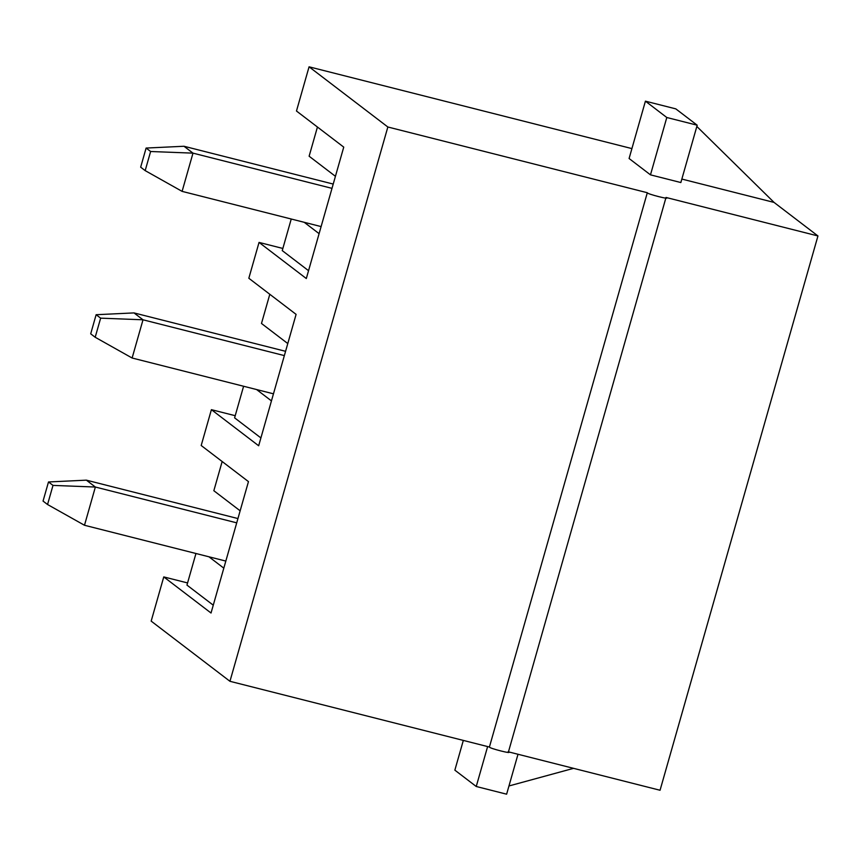<?xml version="1.0" encoding="UTF-8"?>
<svg xmlns="http://www.w3.org/2000/svg" width="861" height="861" viewBox="0 0 861 861"><rect width="100%" height="100%" fill="white"/><g stroke="black" fill="none" stroke-linecap="round" stroke-linejoin="round"><path stroke-width="1.29" d="M182.101 191.368L321.11 226.583L182.101 191.368L145.175 170.618L150.621 151.504L146.112 148.06L140.666 167.174L145.175 170.618L140.666 167.174L146.112 148.06L183.985 146.262L333.218 184.06L183.985 146.262L192.993 153.14L182.101 191.368L192.993 153.14L332.002 188.355L192.993 153.14L183.985 146.262L146.112 148.06L150.621 151.504L192.993 153.14L150.621 151.504L145.175 170.618L182.101 191.368M132.12 358.015L273.464 393.821L132.12 358.015L95.194 337.264L100.64 318.15L96.131 314.717L90.696 333.831L95.194 337.264L90.696 333.831L96.131 314.717L134.004 312.909L285.583 351.31L134.004 312.909L143.012 319.797L132.12 358.015L143.012 319.797L284.356 355.604L143.012 319.797L134.004 312.909L96.131 314.717L100.64 318.15L143.012 319.797L100.64 318.15L95.194 337.264L132.12 358.015M84.486 525.264L225.83 561.071L84.486 525.264L47.549 504.514L52.995 485.4L48.496 481.966L43.05 501.08L47.549 504.514L43.05 501.08L48.496 481.966L86.369 480.158L237.937 518.559L86.369 480.158L95.367 487.035L84.486 525.264L95.367 487.035L236.71 522.842L95.367 487.035L86.369 480.158L48.496 481.966L52.995 485.4L95.367 487.035L52.995 485.4L47.549 504.514L84.486 525.264M774.061 202.421L817.95 235.957L660.053 790.258L508.119 751.761C514.114 754.645 488.768 748.231 489.414 747.025L229.952 681.299L387.848 126.997L647.311 192.724C646.665 193.929 672.01 200.344 666.016 197.46L817.95 235.957L774.061 202.421L696.84 126.459L774.061 202.421L681.847 179.066L774.061 202.421M508.969 785.964L573.566 768.346L508.969 785.964M506.623 794.186L476.241 786.491L454.856 770.154L463.326 740.417L454.856 770.154L476.241 786.491L487.617 746.573L476.241 786.491L506.623 794.186L517.999 754.268L506.623 794.186M697.195 125.2L675.81 108.873L645.416 101.167L666.801 117.505L697.195 125.2L680.857 182.543L650.475 174.848L629.09 158.51L650.475 174.848L680.857 182.543L697.195 125.2L666.801 117.505L650.475 174.848L666.801 117.505L645.416 101.167L629.09 158.51L645.416 101.167L675.81 108.873L697.195 125.2M631.909 148.598L309.067 66.814L387.848 126.997L309.067 66.814L631.909 148.598M151.17 621.115L163.762 576.913L187.569 582.94L163.762 576.913L151.17 621.115L229.952 681.299L151.17 621.115M201.194 445.503L211.397 409.664L235.214 415.702L211.397 409.664L201.194 445.503L248.463 481.611L211.031 613.021L163.762 576.913L211.031 613.021L248.463 481.611L201.194 445.503M248.829 278.254L259.043 242.415L282.849 248.452L259.043 242.415L248.829 278.254L296.098 314.373L258.666 445.772L211.397 409.664L258.666 445.772L296.098 314.373L248.829 278.254M296.475 111.015L309.067 66.814L296.475 111.015L343.743 147.123L306.312 278.534L259.043 242.415L306.312 278.534L343.743 147.123L296.475 111.015M666.016 197.46C672.01 200.344 646.665 193.929 647.311 192.724L489.414 747.025C488.768 748.231 514.114 754.645 508.119 751.761L660.053 790.258L817.95 235.957L666.016 197.46L508.377 752.137M489.414 747.025L647.311 192.724L387.848 126.997L229.952 681.299L489.414 747.025M319.097 233.654L304.234 222.31L319.097 233.654M291.244 219.017L282.247 250.594L308.539 270.688L282.247 250.594L291.244 219.017M317.44 127.03L309.121 156.218L335.424 176.311L309.121 156.218L317.44 127.03M271.452 400.903L256.6 389.549L271.452 400.903M243.598 386.255L234.601 417.843L260.905 437.937L234.601 417.843L243.598 386.255M269.805 294.279L261.486 323.467L287.789 343.561L261.486 323.467L269.805 294.279M223.806 568.152L208.954 556.798L223.806 568.152M195.953 553.505L186.955 585.093L213.259 605.175L186.955 585.093L195.953 553.505M222.16 461.518L213.84 490.716L240.144 510.81L213.84 490.716L222.16 461.518"/></g></svg>
